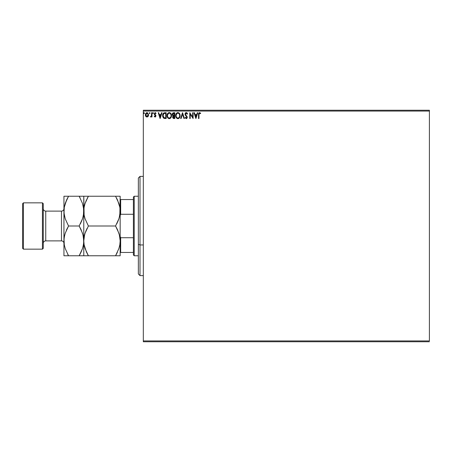 <?xml version="1.0" encoding="UTF-8"?>
<svg xmlns="http://www.w3.org/2000/svg" width="452" height="452" viewBox="0 0 452 452"><rect width="100%" height="100%" fill="white"/><g stroke="black" fill="none" stroke-linecap="round" stroke-linejoin="round"><path stroke-width="0.68" d="M143.318 111.073L429.4 111.073L429.4 340.927L143.318 340.927L143.318 111.073L143.318 341.757L429.4 341.757L143.318 341.757L143.318 340.927L429.4 340.927L429.4 111.073L143.318 111.073L143.318 110.243L143.318 111.073M148.256 116.158L148.584 114.825L146.951 112.65L145.318 114.825L145.753 116.333L146.951 117.028L148.154 116.328L148.584 114.825L147.668 112.853L146.578 112.701L145.719 113.395L145.318 114.825L145.753 116.333L146.951 117.028L148.047 116.475M151.556 112.723L151.996 112.723L151.556 112.723L151.454 115.74L150.443 116.882L151.041 116.961L151.556 116.333L151.556 116.955L151.996 116.955L151.996 112.723L151.996 116.955L151.996 112.723L151.556 112.723L151.482 115.599L150.443 116.882L151.556 116.333L151.556 116.955L151.996 116.955L151.556 116.955M155.273 117.006L155.9 115.582L154.703 113.61L155.211 113.169L155.827 113.616L156.081 113.22L154.951 112.678L154.222 113.87L155.488 115.938L155.155 116.497L154.488 116.062L154.335 116.571L155.081 117.028L154.222 116.424L155.081 117.028L155.929 115.921L154.669 113.847L155.211 113.169L155.827 113.616L156.081 113.22L155.166 112.65L154.222 113.87L155.488 115.938L155.059 116.509L154.488 116.062L154.222 116.424L154.488 116.062L155.155 116.497L155.488 115.938L154.77 114.994M164.697 112.729L163.63 113.017L162.974 113.814L162.669 116.345L163.743 118.209L166.172 118.514L166.172 112.723L164.827 112.723C163.285 112.932 162.545 113.876 162.607 115.542L163.918 118.305L166.172 118.514L166.172 112.723L166.172 118.514L164.268 118.424M173.624 112.723L174.777 112.723L173.043 112.853L172.336 113.774L172.393 115.079L173.172 115.848L172.647 117.356L173.156 118.317L174.777 118.514L174.777 112.723L174.777 118.514L174.777 112.723L173.624 112.723L172.257 114.367L173.172 115.848L172.624 117.079L173.958 118.514L174.777 118.514L173.958 118.514L172.63 117.221M181.128 118.514L180.642 118.514L182.495 112.723L180.642 118.514L181.128 118.514L182.535 114.119L183.941 118.514L184.427 118.514L182.568 112.723L184.427 118.514L182.568 112.723L180.642 118.514L181.128 118.514L182.535 114.119L183.941 118.514L184.427 118.514L183.941 118.514M192.659 112.723L192.659 117.028L189.767 112.723L189.767 118.514L190.213 118.514L190.213 114.198L193.106 118.514L193.106 112.723L192.659 112.723L193.106 112.723L192.659 112.723L192.659 117.028L189.767 112.723L189.767 118.514L190.213 118.514L190.213 114.198L193.106 118.514L193.106 112.723L193.015 118.514M198.982 114.107L199.372 113.226L200.451 113.689L200.677 113.243L199.581 112.576L198.637 113.322L198.524 118.514L198.97 118.514L198.97 114.661L199.586 113.169L200.451 113.689L200.677 113.243L199.581 112.576L198.524 114.605L198.524 118.514L198.97 118.514L198.993 113.989M197.298 112.723L197.784 112.723L195.925 118.514L197.784 112.723L197.298 112.723L196.705 114.582L195.078 114.582L194.484 112.723L193.998 112.723L195.852 118.514L197.784 112.723L197.298 112.723L196.705 114.582L195.078 114.582L194.484 112.723L193.998 112.723L195.852 118.514L193.998 112.723L194.484 112.723M186.241 112.576L185.331 113.107L185.021 114.141L186.783 117.13L186.348 118.051L185.439 117.322L185.094 117.678L186.213 118.661L186.998 118.209L187.23 117.079L185.608 114.718L185.529 113.757L186.275 113.169L187.179 114.136L187.54 113.842L186.908 112.825L186.241 112.576L185.021 114.141L186.8 117.334L186.218 118.068L185.439 117.322L185.094 117.678L186.213 118.661L187.247 117.311L185.467 114.153L186.275 113.169L187.179 114.136L187.54 113.842L186.241 112.576M180.122 115.593L179.585 113.616L178.873 112.864L177.63 112.593L176.201 113.633L175.698 116.147L176.529 118.034L178.054 118.656L179.602 117.588L180.122 115.593C180.145 113.944 179.399 112.938 177.89 112.576C176.382 112.955 175.642 113.966 175.67 115.622C175.642 117.288 176.393 118.305 177.924 118.661C179.421 118.266 180.156 117.243 180.122 115.593M171.511 115.593C171.534 113.944 170.788 112.938 169.28 112.576C167.771 112.955 167.031 113.966 167.059 115.622C167.031 117.288 167.782 118.305 169.314 118.661C170.816 118.266 171.545 117.243 171.511 115.593L170.975 113.616L169.28 112.576L167.59 113.633L167.059 115.622L167.596 117.622L169.314 118.661L170.686 118.006L171.506 115.853M161.533 112.723L162.014 112.723L160.161 118.514L162.014 112.723L161.533 112.723L160.935 114.582L159.313 114.582L158.714 112.723L158.234 112.723L160.087 118.514L162.014 112.723L161.533 112.723L160.935 114.582L159.313 114.582L158.714 112.723L158.234 112.723L160.087 118.514L158.234 112.723L158.714 112.723M153.409 113.13L153.2 112.695L152.759 112.814L153.036 113.616L153.409 113.13L153.036 113.616L153.409 113.13L153.036 113.616L152.669 113.13L153.036 113.616L152.669 113.13L153.036 112.65L152.669 113.13L153.036 112.65L153.409 113.13L153.036 113.616L152.669 113.13L153.036 112.65L153.409 113.13L153.036 113.616L152.669 113.13L153.036 112.65L153.409 113.13L153.036 112.65L153.409 113.13L153.036 112.65L152.669 113.13M149.262 113.051L149.623 112.65L149.996 113.13L149.9 112.814L149.273 112.966L149.539 113.605L149.996 113.13L149.623 113.616L149.996 113.13L149.623 113.616L149.256 113.13L149.623 113.616L149.256 113.13L149.623 112.65L149.256 113.13L149.623 112.65L149.996 113.13L149.623 113.616L149.256 113.13L149.623 112.65L149.996 113.13L149.708 113.605M144.431 113.13L144.058 112.65L143.691 113.215L144.341 113.452L144.431 113.13L144.058 113.616L144.431 113.13L144.058 113.616L143.691 113.13L144.058 113.616L143.691 113.13L144.058 112.65L143.691 113.13L144.058 112.65L144.431 113.13L144.058 113.616L143.691 113.13L144.058 112.65L144.431 113.13L144.058 113.616L143.691 113.13L144.058 112.65L144.431 113.13M429.4 110.243L143.318 110.243L429.4 110.243L429.4 111.073L429.4 110.243M198.97 118.514L198.524 118.514M198.53 114.277L198.541 113.944M198.603 113.446L198.71 113.141M200.564 113.119L200.451 113.689L199.88 113.254M198.581 113.571L198.524 114.412M195.891 117.119L195.27 115.175L196.513 115.175L195.891 117.119L195.27 115.175L196.513 115.175L195.891 117.119M190.213 118.514L189.767 118.514L189.868 112.723M187.54 113.842L187.179 114.136L187.032 113.819M185.478 113.949L185.682 114.848M185.467 114.051L185.608 114.718M186.925 116.288L187.241 117.192M187.23 117.548L186.998 118.209M185.094 117.678L185.439 117.322L185.631 117.65M185.947 117.989L186.348 118.051L186.8 117.334L186.495 116.543M186.642 116.752L185.981 116.011L186.642 116.757M186.066 116.096L185.376 115.283M185.851 115.876L185.043 114.435M185.213 113.299L185.574 112.83M185.715 112.723L186.094 112.588M187.281 113.294L187.077 112.994M185.094 114.678L185.303 115.17M185.659 117.689L185.439 117.322M179.862 117.051L179.602 117.588M179.354 117.932L178.664 118.486M179.15 118.153L178.433 118.582M177.794 118.656L177.404 118.588M176.207 117.622L176.031 117.311M175.845 116.848L175.958 117.158M176.512 113.215L175.817 114.497M176.003 113.989L176.195 113.638M177.184 112.723L177.619 112.593M178.873 112.864L179.585 113.616L178.873 112.864M179.517 116.644L179.613 116.26M178.144 118.045L177.902 118.068C176.687 117.763 176.094 116.944 176.116 115.622L176.139 116.04L176.116 115.622C176.088 114.288 176.681 113.469 177.902 113.169C179.105 113.469 179.698 114.277 179.676 115.593L179.653 115.181L179.676 115.593C179.704 116.921 179.111 117.746 177.902 118.068L178.009 118.062M176.404 116.978L176.613 117.328M176.207 116.435L176.139 116.04M176.421 117.011L176.212 116.452M176.139 115.203L176.964 113.52M176.653 113.842L176.382 114.305M179.421 114.322L179.546 114.644M178.687 113.407L179.252 114.011M173.76 118.503L173.41 118.441M172.754 116.396L173.026 115.972M172.958 115.74L172.478 115.254M172.591 115.429L172.393 115.079M172.268 114.599L172.263 114.215M172.596 113.243L172.336 113.774M172.794 114.842L172.704 114.367L174.336 113.316L174.336 115.469L173.398 115.401L174.11 115.469L173.398 115.401L172.709 114.243L172.726 114.622M173.116 116.729L174.336 116.062L174.336 117.921L173.071 117.068L173.11 117.401L173.156 116.605L173.76 116.091M173.455 116.204L173.156 116.605M173.246 115.339L172.8 114.859M172.726 114.113L173.15 113.446M174.105 116.062L174.336 117.921L173.873 117.921M171.483 116.113L171.325 116.853M170.54 118.153L170.054 118.486M169.828 118.582L170.686 118.006M169.314 118.661L168.799 118.593M167.918 118.034L167.602 117.627M167.59 117.61L167.421 117.311M167.24 116.848L167.353 117.158M167.116 114.915L167.07 115.356M167.59 113.633L167.206 114.497M167.398 113.989L167.585 113.638M167.596 113.627L167.901 113.22M168.189 112.955L169.02 112.593M170.393 113.684L170.935 114.644M170.912 116.644L171.071 115.593C171.093 116.921 170.506 117.746 169.297 118.068L169.297 118.068C168.082 117.763 167.483 116.944 167.506 115.622C167.477 114.288 168.076 113.469 169.297 113.169C170.5 113.469 171.088 114.277 171.071 115.593L171.009 116.26M170.517 117.396L169.398 118.062M167.799 116.978L168.003 117.328M167.506 115.622L167.528 116.04L167.506 115.622M167.811 117.011L167.528 116.04M167.528 115.203L168.359 113.52M168.048 113.842L167.771 114.305M171.071 115.593L171.048 115.181L171.071 115.593M170.816 114.322L170.647 114.011M169.816 117.955L170.421 117.514M163.997 118.339L163.291 117.808M162.884 117.124L162.669 116.345M162.754 116.723L162.675 116.35M162.974 113.819L163.63 113.017M163.432 117.113L164.302 117.808L163.065 115.87L163.793 113.621L165.726 113.316L165.726 117.921L164.155 117.757L163.285 116.825M165.11 117.91L164.788 117.893M160.127 117.119L159.499 115.175L160.748 115.175L160.127 117.119L159.499 115.175L160.748 115.175L160.127 117.119M154.511 116.757L154.222 116.424M154.595 116.215L155.059 116.509L155.488 115.938L154.222 113.87M154.488 116.062L155.059 116.509L155.488 115.938L155.059 116.509M155.29 115.429L154.369 114.525M155.381 115.554L154.934 115.119M154.951 112.678L155.307 112.661M155.256 112.655L156.081 113.22L155.827 113.616L155.092 113.186L154.669 113.847L155.787 115.266L155.912 116.164M155.166 112.65L156.081 113.22M155.827 113.616L155.211 113.169L154.669 113.847L154.996 114.492M154.985 113.232L154.669 113.847M154.776 114.254L155.251 114.689M155.279 117.006L155.624 116.791M151.556 116.333L150.782 117.028L150.443 116.882L150.652 116.435L151.205 116.3M150.782 117.028L150.443 116.882M151.363 116.023L151.482 115.599M151.55 114.509L151.556 114.147M149.256 113.13L149.623 112.65L149.996 113.13L149.623 112.65M147.923 116.61L147.64 116.836L147.923 116.61M146.262 116.836L145.979 116.61L146.262 116.836M145.555 115.983L145.431 115.644M145.42 115.605L145.346 115.22M145.538 113.729L145.719 113.395M148.482 115.616L148.273 116.136M146.561 113.254L147.233 113.209L148.143 114.825L146.883 116.503L145.764 114.825L145.832 114.266L145.781 115.107L146.951 113.169L147.787 113.627M147.86 113.746L148.126 114.542M146.883 116.503L148.143 114.825L147.233 116.463M146.81 116.497L145.781 115.107M148.126 115.107L148.143 114.825M143.691 113.13L144.058 112.65M179.58 114.774L179.653 115.181M177.489 118L176.947 117.689M173.822 113.316L174.336 113.316L174.11 115.469M170.969 114.774L171.048 115.181M168.884 118L168.342 117.689M165.246 113.316L165.726 113.316L165.726 117.921L165.432 117.921M145.764 114.825L145.781 114.542M145.832 114.266L146.42 113.333M148.075 115.39L147.86 115.91M140.007 244.944L140.007 176.393L140.007 244.944L143.318 244.944L140.007 244.944L140.007 275.607L140.007 244.944L138.357 244.312L140.007 244.944M138.357 178.043L138.357 244.312L138.357 178.043L140.007 176.393L143.318 176.393M138.357 273.957L138.357 244.312L138.357 273.957L140.007 275.607L143.318 275.607M133.396 237.724L133.396 254.939L134.221 255.764L134.221 196.236L133.396 197.061L133.396 237.724L133.396 197.061L134.221 196.236L134.221 255.764L138.357 255.764L134.221 255.764L133.396 254.939L133.396 237.724L120.661 237.724L120.164 236.436L120.661 237.724L120.661 252.459L133.396 252.459L120.661 252.459L120.661 237.724L133.396 237.724M138.357 196.236L134.221 196.236L138.357 196.236M120.164 252.459L120.661 252.459L120.164 252.459M120.164 215.564L120.661 214.276L133.396 214.276L120.661 214.276L120.661 199.541L120.164 199.541L120.661 199.541L120.661 214.276L120.164 215.564M133.396 199.541L120.661 199.541L133.396 199.541M42.443 249.154L43.273 248.323L43.273 203.677L42.443 202.846L42.443 249.154L42.443 202.846L23.425 202.846L22.6 203.677L22.6 248.323L23.425 249.154L23.425 202.846L23.425 249.154L42.443 249.154L23.425 249.154L22.6 248.323L22.6 203.677L23.425 202.846L42.443 202.846L43.273 203.677L43.273 248.323L42.443 249.154M61.461 240.882A2.48 2.48 0 0 1 63.941 243.362A2.48 2.48 0 0 0 61.461 240.882L61.461 211.118L45.754 211.118A2.48 2.48 0 0 1 43.273 208.638A2.48 2.48 0 0 0 45.754 211.118L45.754 240.882L61.461 240.882L45.754 240.882A2.48 2.48 0 0 0 43.273 243.362A2.48 2.48 0 0 1 45.754 240.882L45.754 211.118L61.461 211.118A2.48 2.48 0 0 0 63.941 208.638A2.48 2.48 0 0 1 61.461 211.118L61.461 240.882M119.825 244.792L120.164 240.882L119.836 244.735L118.887 248.527L115.559 255.764L88.389 255.764L85.083 248.572L84.128 244.792L83.784 240.882L84.117 237.034L85.066 233.238L88.389 226L115.559 226L118.87 233.192L119.825 236.972L120.164 240.882L119.831 237.001M119.368 217.135L120.164 211.118L119.836 214.966L118.887 218.762L115.559 226L88.389 226L85.083 218.808L84.128 215.028L83.784 211.118L84.117 207.265L85.066 203.473L88.389 196.236L115.559 196.236L118.87 203.428L119.825 207.208L120.164 211.118L119.842 207.304M120.079 196.236L83.784 196.236L86.535 196.236L83.784 196.236L84.123 214.999M117.548 200.066L119.825 207.208L120.164 211.118L120.164 196.236L119.836 214.966L118.887 218.762L115.559 226L118.876 218.785L117.735 221.746M84.128 207.208L83.784 211.118L84.117 207.265L85.066 203.473L88.389 196.236L85.072 203.451M119.356 217.163L119.831 214.999M119.368 234.865L120.164 240.882L120.164 211.118L120.164 240.882L119.836 244.735L118.887 248.527L115.559 255.764L117.413 252.222M84.586 234.865L83.784 240.882L84.117 237.034L85.066 233.238L88.389 226L85.072 233.215M84.592 234.837L84.123 237.001M88.389 226L85.083 218.808L84.128 215.028L83.784 211.118L83.784 240.882L84.112 244.696M86.405 251.933L84.128 244.792L83.784 240.882L83.784 255.764L84.123 255.764L83.784 255.764L83.784 240.882L83.456 244.735L82.507 248.527L79.179 255.764L83.45 255.764M120.079 255.764L115.559 255.764L116.836 253.414M83.869 255.764L117.413 255.764M87.163 255.764L88.389 255.764L86.411 251.95M87.541 254.227L88.389 255.764M85.083 233.192L86.213 230.254M87.151 228.283L86.535 229.543M86.535 199.778L85.078 203.445M86.541 196.236L88.389 196.236L87.117 198.586M83.869 196.236L79.179 196.236L82.49 203.428L83.699 209.152L83.456 214.966L82.507 218.762L79.179 226L82.49 233.192L83.445 236.972L83.784 240.882L83.784 196.236L82.496 196.236L83.784 196.236M85.072 255.764L86.535 255.764M119.345 234.797L117.413 229.543L115.559 226M116.802 223.717L117.413 222.457M116.413 197.773L117.537 200.05M116.791 196.236L115.559 196.236M118.882 196.236L117.413 196.236M120.164 255.764L120.164 240.882L120.164 255.764M80.032 197.773L79.179 196.236L63.941 196.236L63.941 211.118L63.941 196.236L66.693 196.236L64.28 196.236M82.976 217.163L83.699 213.078L83.462 207.304M80.354 196.236L79.179 196.236L82.49 203.428L83.445 207.208L83.784 211.118L83.456 214.966L82.507 218.762L79.179 226L82.496 218.785L81.354 221.746M82.987 217.129L83.45 214.988M80.422 223.717L81.032 222.457M82.965 234.797L83.784 240.882L83.456 244.735L82.507 248.527L79.179 255.764L80.456 253.414M82.982 246.916L83.699 242.848L83.45 237.001M83.445 244.792L82.987 246.899M82.49 248.572L81.032 252.222L82.49 248.572M63.941 255.764L63.941 211.118L63.941 255.764L68.546 255.764L65.235 248.572L64.28 244.792L63.941 240.882L64.274 237.034L65.224 233.238L68.546 226L65.235 218.808L64.026 213.078L64.274 207.265L65.224 203.473L68.546 196.236L67.275 198.586M67.376 255.764L68.546 255.764L65.235 248.572L64.28 244.792L63.941 240.882L64.274 237.034L65.224 233.238L68.546 226L65.235 218.808L64.28 215.028L63.941 211.118L64.274 214.988M67.693 254.227L68.546 255.764L79.179 255.764L68.546 255.764M64.749 234.837L64.026 238.922L64.263 244.696M64.28 207.208L63.941 211.118L64.274 207.265L66.687 199.79L65.229 203.445L68.546 196.236L66.693 199.778M64.743 234.87L64.274 237.012M67.308 228.283L66.371 230.254M82.496 196.236L81.032 196.236M79.179 196.236L66.698 196.236M79.179 226L68.546 226L79.179 226L81.032 229.543L82.987 234.87M65.229 255.764L66.693 255.764M81.032 252.222L79.179 255.764L81.032 255.764M68.546 226L66.693 229.543"/></g></svg>
